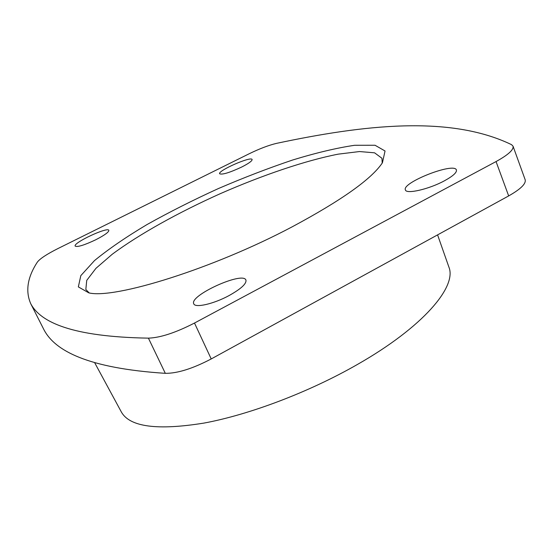 <?xml version="1.0" encoding="UTF-8"?>
<svg xmlns="http://www.w3.org/2000/svg" width="553" height="553" viewBox="0 0 553 553"><rect width="100%" height="100%" fill="white"/><g stroke="black" fill="none" stroke-linecap="round" stroke-linejoin="round"><path stroke-width="0.83" d="M513.039 146.192L525.184 179.794C526.124 183.769 520.622 189.147 508.67 195.921L211.218 358.945C192.672 368.657 177.375 373.448 165.312 373.33C87.305 368.236 54.927 350.602 44.033 329.892L30.768 303.77C25.251 291.141 27.45 277.247 37.362 262.101C39.954 258.693 46.791 254.186 57.878 248.587L249.438 153.637C259.661 148.674 268.654 145.259 276.431 143.386C363.1 124.992 449.651 114.782 511.539 144.658L513.039 146.192C513.827 149.759 508.166 154.881 496.048 161.566L194.497 323.042C175.695 332.699 160.335 337.738 148.411 338.146C71.496 336.832 40.487 322.143 30.768 303.77M292.108 226.861C213.071 268.751 114.443 299.297 88.819 292.869L78.346 286.896L80.821 275.629L94.528 260.56C108.429 249.14 125.89 237.161 146.911 224.615C169.273 212.11 193.059 200.11 218.262 188.614C243.7 177.665 268.564 168.112 292.855 159.941C316.268 152.794 336.867 147.907 354.667 145.28L375.038 145.252L385.047 150.983L382.434 162.755C371.616 179.02 341.505 200.386 292.108 226.861M241.737 167.02C229.654 172.647 222.292 174.9 219.645 173.78C217.509 170.759 251.332 155.918 252.106 159.534C252.216 160.93 248.76 163.418 241.737 167.02M444.446 180.79C429.017 189.223 406.227 194.414 405.404 189.935C401.326 182.732 454.303 161.918 456.419 169.992C456.958 172.508 452.962 176.103 444.446 180.79M95.807 239.746C84.319 245.173 77.448 247.295 75.18 246.106C72.823 242.898 107.897 226.502 108.844 230.345C108.886 232.108 104.538 235.239 95.807 239.746M228.99 295.613C213.617 303.963 195.091 308.166 193.771 303.825C188.863 295.641 243.05 270.998 245.933 280.081C246.652 283.724 241.004 288.901 228.99 295.613M437.582 234.88L448.891 267.064C457.117 286.613 423.259 326.961 357.528 364.406C309.438 391.994 249.742 414.619 204.036 423.073C157.432 430.593 129.907 426.957 121.453 412.165L94.604 362.595M89.22 292.931L85.833 289.502L86.731 280.385L95.925 268.357L112.148 254.332C138.865 234.389 178.405 212.456 220.467 193.598C262.696 175.101 305.498 160.55 338.215 154.149L359.505 151.55L374.588 152.822L381.95 158.282L382.213 163.1M508.67 195.921L496.048 161.566M211.218 358.945L194.497 323.042M165.312 373.33L148.411 338.146"/></g></svg>
